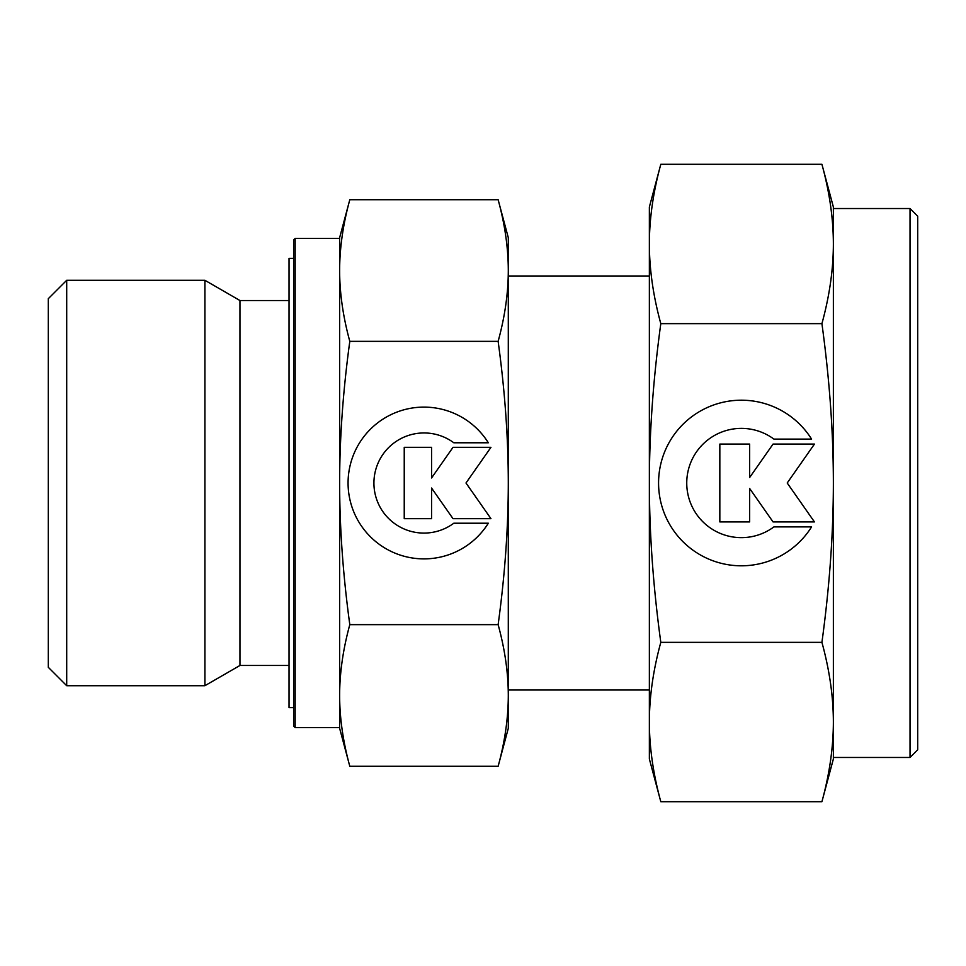 <?xml version="1.0" encoding="UTF-8"?>
<svg xmlns="http://www.w3.org/2000/svg" width="966" height="966" viewBox="0 0 966 966"><rect width="100%" height="100%" fill="white"/><g stroke="black" fill="none" stroke-linecap="round" stroke-linejoin="round"><path stroke-width="1.45" d="M649.369 275.998L508.297 275.998M508.297 690.002L649.369 690.002M339.634 238.433L295.161 238.433L293.628 239.966L293.628 726.034L295.161 727.567L339.634 727.567L339.634 695.46C339.658 672.928 343.051 649.321 349.801 624.64C343.051 575.277 339.658 528.064 339.634 483C339.658 437.936 343.051 390.723 349.801 341.36C343.051 316.679 339.658 293.072 339.634 270.54C339.658 248.008 343.051 224.39 349.801 199.708L339.634 237.672L339.634 270.54L339.634 238.433M289.039 300.535L239.966 300.535L204.901 280.285L66.702 280.285L48.3 298.687L48.3 667.313L66.702 685.715L204.901 685.715L239.966 665.465L289.039 665.465M498.13 341.36C504.892 390.723 508.273 437.936 508.297 483L508.297 237.672L498.13 199.708C504.892 224.39 508.273 248.008 508.297 270.54C508.273 293.072 504.892 316.679 498.13 341.36L349.801 341.36M498.13 766.292L508.297 728.328L508.297 695.46C508.273 717.992 504.892 741.61 498.13 766.292L349.801 766.292C343.051 741.61 339.658 717.992 339.634 695.46L339.634 270.54M339.634 695.46L339.634 728.328L349.801 766.292M293.628 258.369L289.039 258.369L289.039 707.631L293.628 707.631M488.325 523.222A75.903 75.903 0 0 1 359.606 523.222A75.903 75.903 0 0 1 383.744 418.64A75.903 75.903 0 0 1 488.325 442.778L453.815 442.778A50.099 50.099 0 0 0 383.744 512.849A50.099 50.099 0 0 0 453.815 523.222L488.325 523.222M431.56 518.67L404.235 518.67L404.235 447.33L431.56 447.33L431.56 477.965L453.006 447.33L490.957 447.33L465.986 483L490.957 518.67L453.006 518.67L431.56 488.035L431.56 518.67M498.13 624.64C504.892 649.321 508.273 672.928 508.297 695.46L508.297 483C508.273 528.064 504.892 575.277 498.13 624.64L349.801 624.64M498.13 199.708L349.801 199.708M66.702 685.715L66.702 280.285M204.901 685.715L204.901 280.285M239.966 665.465L239.966 300.535M295.161 727.567L295.161 238.433M821.921 323.646C829.528 379.191 833.344 432.297 833.368 483C833.344 533.703 829.528 586.809 821.921 642.354C829.528 670.114 833.344 696.679 833.368 722.025L833.368 757.465L910.032 757.465L917.7 749.797L917.7 216.203L910.032 208.535L833.368 208.535L833.368 243.975C833.344 269.321 829.528 295.886 821.921 323.646L660.804 323.646C653.209 295.886 649.393 269.321 649.369 243.975C649.393 218.63 653.209 192.065 660.804 164.305L649.369 207.002L649.369 483C649.393 432.297 653.209 379.191 660.804 323.646M833.368 207.002L821.921 164.305C829.528 192.065 833.344 218.63 833.368 243.975L833.368 207.002M821.921 801.695L833.368 758.998L833.368 722.025C833.344 747.37 829.528 773.935 821.921 801.695L660.804 801.695C653.209 773.935 649.393 747.37 649.369 722.025C649.393 696.679 653.209 670.114 660.804 642.354C653.209 586.809 649.393 533.703 649.369 483L649.369 758.998L660.804 801.695M811.585 526.881A82.798 82.798 0 0 1 671.153 526.881A82.798 82.798 0 0 1 697.488 412.784A82.798 82.798 0 0 1 811.585 439.119L773.935 439.119A54.651 54.651 0 0 0 697.488 515.566A54.651 54.651 0 0 0 773.935 526.881L811.585 526.881M749.652 521.918L719.839 521.918L719.839 444.082L749.652 444.082L749.652 477.506L773.054 444.082L814.447 444.082L787.205 483L814.447 521.918L773.054 521.918L749.652 488.494L749.652 521.918M821.921 642.354L660.804 642.354M821.921 164.305L660.804 164.305M833.368 722.025L833.368 243.975M910.032 757.465L910.032 208.535"/></g></svg>
